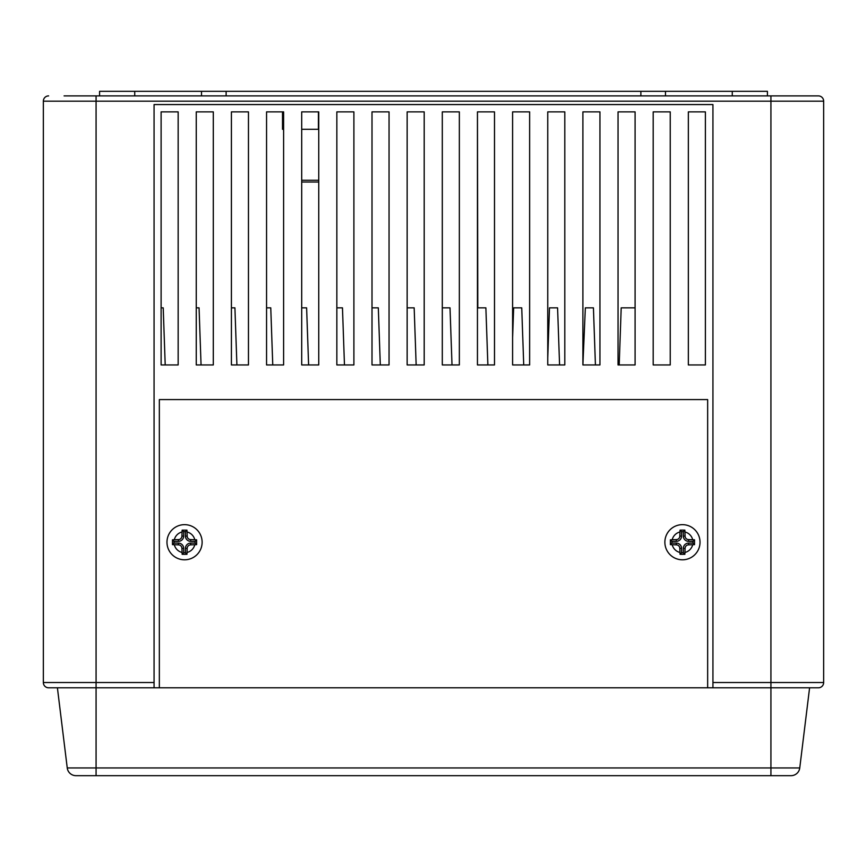 <?xml version="1.0" encoding="UTF-8"?>
<svg xmlns="http://www.w3.org/2000/svg" width="867" height="867" viewBox="0 0 867 867"><rect width="100%" height="100%" fill="white"/><g stroke="black" fill="none" stroke-linecap="round" stroke-linejoin="round"><path stroke-width="1.3" d="M184.552 524.654A17.578 17.578 0 0 1 202.13 542.222A17.578 17.578 0 0 1 184.552 559.8A17.578 17.578 0 0 1 166.973 542.222A17.578 17.578 0 0 1 184.552 524.654A17.578 17.578 0 0 0 166.973 542.222A17.578 17.578 0 0 0 184.552 559.8M186.958 530.149L182.146 530.149L181.918 536.077A3.511 3.511 0 0 1 178.396 539.588L172.479 539.816L172.479 544.639L178.396 544.866A3.511 3.511 0 0 1 181.918 548.377L182.146 554.306L184.552 554.349L186.958 554.306L187.185 548.377A3.511 3.511 0 0 1 190.707 544.866L196.625 544.639L196.625 539.816L190.707 539.588A3.511 3.511 0 0 1 187.185 536.077L186.958 530.149L185.43 531.677L183.674 531.677L183.674 536.077A5.267 5.267 0 0 1 178.396 541.344L174.007 541.344L174.007 543.1L178.396 543.1A5.267 5.267 0 0 1 183.674 548.377L183.674 552.767L185.43 552.767L185.43 548.377A5.267 5.267 0 0 1 190.707 543.1L195.097 543.1L195.097 541.344L190.707 541.344A5.267 5.267 0 0 1 185.43 536.077L185.43 531.677M318.742 182.016L301.705 182.016M301.705 180.249L318.753 180.249M682.448 524.654A17.578 17.578 0 0 1 700.027 542.222A17.578 17.578 0 0 1 682.448 559.8A17.578 17.578 0 0 1 664.87 542.222A17.578 17.578 0 0 1 682.448 524.654A17.578 17.578 0 0 1 700.027 542.222A17.578 17.578 0 0 1 682.448 559.8M682.448 530.105L684.854 530.149L685.082 536.077A3.511 3.511 0 0 0 688.604 539.588L694.521 539.816L694.521 544.639L688.604 544.866A3.511 3.511 0 0 0 685.082 548.377L684.854 554.306L682.448 554.349L680.042 554.306L679.815 548.377A3.511 3.511 0 0 0 676.293 544.866L670.375 544.639L670.375 539.816L676.293 539.588A3.511 3.511 0 0 0 679.815 536.077L680.042 530.149L682.448 530.105M161.11 307.839L163.213 307.839L165.207 364.942L178.158 364.942L161.11 364.942L161.11 111.876L178.158 111.876L178.158 364.942L178.158 111.876L161.11 111.876L161.11 307.839M196.256 307.839L199.063 307.839L201.057 364.942L213.304 364.942L196.256 364.942L196.256 111.876L213.304 111.876L213.304 364.942L213.304 111.876L196.256 111.876L196.256 307.839M231.413 307.839L234.914 307.839L236.908 364.942L248.461 364.942L231.413 364.942L231.413 111.876L248.461 111.876L248.461 364.942L248.461 111.876L231.413 111.876L231.413 307.839M266.559 307.839L270.764 307.839L272.758 364.942L283.607 364.942L266.559 364.942L266.559 111.876L283.607 111.876L283.607 364.942L283.607 111.876L266.559 111.876L266.559 307.839M301.705 307.839L306.615 307.839L308.609 364.942L318.753 364.942L301.705 364.942L301.705 111.876L318.753 111.876L318.753 364.942L318.753 111.876L301.705 111.876L301.705 307.839M336.851 307.839L342.465 307.839L344.459 364.942L353.899 364.942L336.851 364.942L336.851 111.876L353.899 111.876L353.899 364.942L353.899 111.876L336.851 111.876L336.851 307.839M372.008 307.839L378.315 307.839L380.31 364.942L389.055 364.942L372.008 364.942L372.008 111.876L389.055 111.876L389.055 364.942L389.055 111.876L372.008 111.876L372.008 307.839M407.154 307.839L414.166 307.839L416.16 364.942L424.201 364.942L407.154 364.942L407.154 111.876L424.201 111.876L424.201 364.942L424.201 111.876L407.154 111.876L407.154 307.839M442.3 307.839L450.016 307.839L452.01 364.942L459.347 364.942L442.3 364.942L442.3 111.876L459.347 111.876L459.347 364.942L459.347 111.876L442.3 111.876L442.3 307.839M477.793 307.839L485.878 307.839L487.872 364.942L494.493 364.942L477.446 364.942L477.446 111.876L494.493 111.876L494.493 364.942L494.493 111.876L477.446 111.876L477.793 307.839M513.643 307.839L521.728 307.839L523.722 364.942L529.639 364.942L512.603 364.942L512.603 111.876L529.639 111.876L529.639 364.942L529.639 111.876L512.603 111.876L512.603 337.686L513.643 307.839M549.494 307.839L557.579 307.839L559.573 364.942L564.796 364.942L547.749 364.942L547.749 111.876L564.796 111.876L564.796 364.942L564.796 111.876L547.749 111.876L547.749 357.811L549.494 307.839M585.344 307.839L593.429 307.839L595.423 364.942L599.942 364.942L582.895 364.942L582.895 111.876L599.942 111.876L599.942 364.942L599.942 111.876L582.895 111.876L582.895 364.942L585.344 307.839M707.656 399.579L707.656 687.802L159.344 687.802L159.344 399.579L707.656 399.579M618.041 111.876L635.088 111.876L635.088 364.942L618.041 364.942L618.041 111.876L618.041 364.942L619.201 364.942L621.195 307.839L635.088 307.839L635.088 111.876L618.041 111.876M653.187 111.876L670.234 111.876L670.234 364.942L653.187 364.942L653.187 111.876L653.187 364.942L670.234 364.942L670.234 111.876L653.187 111.876M688.344 111.876L705.391 111.876L705.391 364.942L688.344 364.942L688.344 111.876L688.344 364.942L705.391 364.942L705.391 111.876L688.344 111.876M159.344 687.802L154.066 687.802L154.066 104.56L712.934 104.56L712.934 687.802L707.656 687.802M64.093 95.901L99.586 95.901L99.586 91.328L134.732 91.328L134.732 95.901L201.523 95.901L201.523 91.328L226.124 91.328L226.124 95.901L640.876 95.901L640.876 91.328L767.414 91.328L767.414 95.901L818.383 95.901A5.267 5.267 0 0 1 823.65 101.168L823.65 682.524A5.267 5.267 0 0 1 818.383 687.802L712.934 687.802M154.066 687.802L48.617 687.802A5.267 5.267 0 0 1 43.35 682.524L43.35 101.168A5.267 5.267 0 0 1 48.617 95.901M318.753 129.291L301.705 129.291M283.607 129.291L282.512 129.291L282.512 111.876M226.124 91.328L640.876 91.328M134.732 91.328L201.523 91.328M818.383 95.901A5.267 5.267 0 0 1 823.65 101.168A5.267 5.267 0 0 0 818.383 95.901L802.907 95.901M640.876 95.901L732.268 95.901L732.268 91.328M201.523 95.901L226.124 95.901M134.732 95.901L99.586 95.901M767.414 95.901L732.268 95.901M665.477 91.328L665.477 95.901M57.406 687.802L67.247 767.956A8.789 8.789 0 0 0 75.971 775.672L791.029 775.672A8.789 8.789 0 0 0 799.753 767.956L809.594 687.802M823.65 682.524A5.267 5.267 0 0 1 818.383 687.802A5.267 5.267 0 0 0 823.65 682.524L770.926 682.524L770.926 101.168L96.074 101.168L96.074 682.524L154.066 682.524M799.753 767.956A8.789 8.789 0 0 1 791.029 775.672A8.789 8.789 0 0 0 799.753 767.956L770.926 767.956L770.926 682.524L712.934 682.524M318.417 129.291L318.417 111.876M195.097 541.344L196.625 539.816M195.097 543.1L196.625 544.639M185.43 552.767L186.958 554.306M183.674 552.767L182.146 554.306M174.007 543.1L172.479 544.639M174.007 541.344L172.479 539.816M183.674 531.677L182.146 530.149M681.57 531.677L683.326 531.677L683.326 536.077A5.267 5.267 0 0 0 688.604 541.344L692.993 541.344L692.993 543.1L688.604 543.1A5.267 5.267 0 0 0 683.326 548.377L683.326 552.767L681.57 552.767L681.57 548.377A5.267 5.267 0 0 0 676.293 543.1L671.903 543.1L671.903 541.344L676.293 541.344A5.267 5.267 0 0 0 681.57 536.077L681.57 531.677L680.042 530.149M683.326 531.677L684.854 530.149M692.993 541.344L694.521 539.816M692.993 543.1L694.521 544.639M683.326 552.767L684.854 554.306M681.57 552.767L680.042 554.306M671.903 543.1L670.375 544.639M671.903 541.344L670.375 539.816M194.761 539.588A10.545 10.545 0 0 0 187.185 532.013M187.185 552.431A10.545 10.545 0 0 0 194.761 544.866M692.657 539.588A10.545 10.545 0 0 0 685.082 532.013M685.082 552.431A10.545 10.545 0 0 0 692.657 544.866M672.239 544.866A10.545 10.545 0 0 0 679.815 552.431M679.815 532.013A10.545 10.545 0 0 0 672.239 539.588M174.343 544.866A10.545 10.545 0 0 0 181.918 552.431M48.617 687.802A5.267 5.267 0 0 1 43.35 682.524L96.074 682.524L96.074 767.956L770.926 767.956L770.926 775.672M823.65 101.168L770.926 101.168L770.926 95.901M96.074 95.901L96.074 101.168L43.35 101.168M67.247 767.956L96.074 767.956L96.074 775.672M181.918 532.013A10.545 10.545 0 0 0 174.343 539.588M185.43 536.077L187.185 536.077M190.707 541.344L190.707 539.588M190.707 543.1L190.707 544.866M185.43 548.377L187.185 548.377M183.674 548.377L181.918 548.377M178.396 543.1L178.396 544.866M178.396 541.344L178.396 539.588M183.674 536.077L181.918 536.077M681.57 536.077L679.815 536.077M683.326 536.077L685.082 536.077M688.604 541.344L688.604 539.588M688.604 543.1L688.604 544.866M683.326 548.377L685.082 548.377M681.57 548.377L679.815 548.377M676.293 543.1L676.293 544.866M676.293 541.344L676.293 539.588"/></g></svg>
